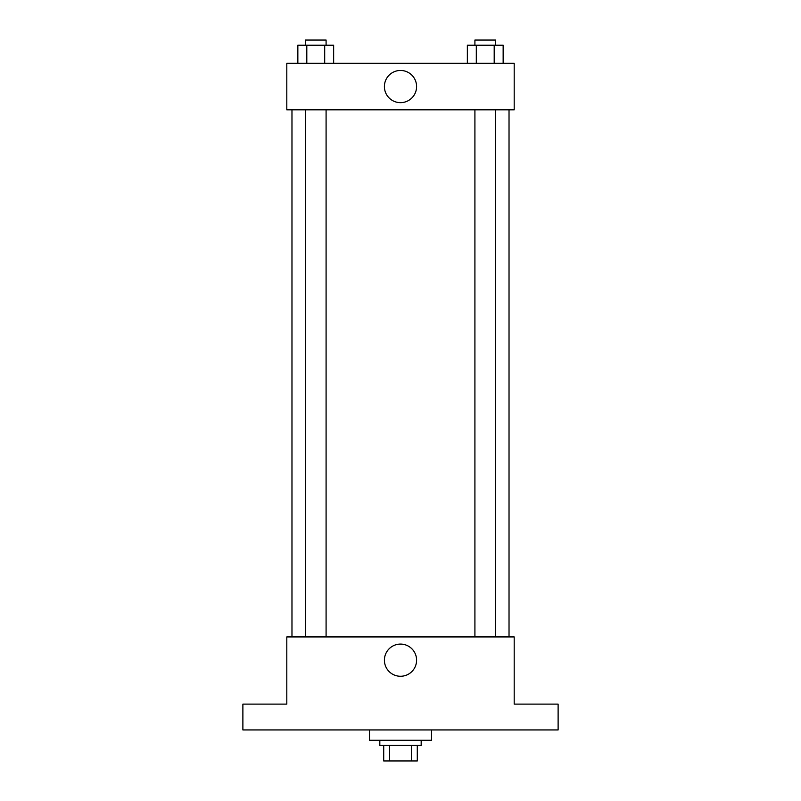 <?xml version="1.0" encoding="UTF-8"?>
<svg xmlns="http://www.w3.org/2000/svg" width="801" height="801" viewBox="0 0 801 801"><rect width="100%" height="100%" fill="white"/><g stroke="black" fill="none" stroke-linecap="round" stroke-linejoin="round"><path stroke-width="1.2" d="M411.374 745.451L411.374 760.95L383.709 760.95L383.709 745.451M411.374 760.95L417.291 760.95L417.291 745.451L417.291 760.95M421.176 740.274L421.176 745.451L379.824 745.451L379.824 740.274M389.626 745.451L389.626 760.95M369.491 729.941L369.491 740.274L431.509 740.274L431.509 729.941M558.117 729.941L242.883 729.941L242.883 704.109L286.808 704.109L286.808 636.925L514.192 636.925L514.192 704.109L558.117 704.109L558.117 729.941M416.59 660.174A16.09 16.09 0 0 1 392.45 674.112A16.09 16.09 0 0 1 392.45 646.247A16.09 16.09 0 0 1 416.59 660.174M509.025 109.817L509.025 636.925M474.913 636.925L474.913 109.817M326.087 109.817L326.087 636.925M514.192 109.817L286.808 109.817L286.808 63.309L514.192 63.309L514.192 109.817M416.59 86.558A16.09 16.09 0 0 1 392.45 100.495A16.09 16.09 0 0 1 392.45 72.621A16.09 16.09 0 0 1 416.59 86.558M503.148 63.309L503.148 45.216L467.353 45.216L467.353 63.309M494.197 45.216L494.197 63.309M476.305 45.216L476.305 63.309M474.913 45.216L474.913 40.05L495.589 40.05L495.589 45.216M333.647 63.309L333.647 45.216L297.852 45.216L297.852 63.309M324.695 45.216L324.695 63.309M306.803 45.216L306.803 63.309M305.411 45.216L305.411 40.05L326.087 40.05L326.087 45.216M291.975 109.817L291.975 636.925M495.589 636.925L495.589 109.817M305.411 109.817L305.411 636.925"/></g></svg>
